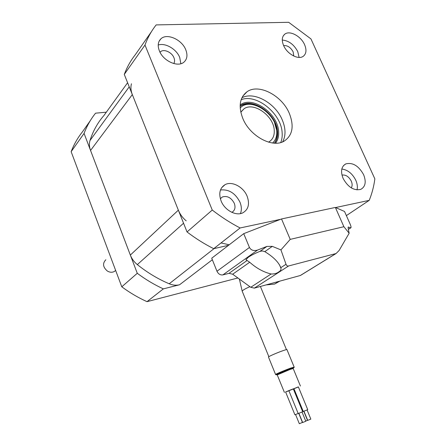 <?xml version="1.0" encoding="UTF-8"?>
<svg xmlns="http://www.w3.org/2000/svg" width="446" height="446" viewBox="0 0 446 446"><rect width="100%" height="100%" fill="white"/><g stroke="black" fill="none" stroke-linecap="round" stroke-linejoin="round"><path stroke-width="0.67" d="M241.888 97.808C253.958 91.068 275.333 103.054 282.234 119.862C285.786 128.337 285.925 135.668 282.641 141.861M289.303 113.334C294.338 126.157 292.598 135.439 284.091 141.17C272.495 148.334 249.894 136.214 242.819 118.463C238.253 106.354 239.658 97.451 247.034 91.753C258.713 83.24 281.972 95.483 289.303 113.334M283.617 45.564C287.152 54.022 298.296 60.059 303.224 56.319C306.33 53.86 306.787 49.98 304.59 44.667C301.017 36.221 289.783 30.138 284.838 34.13C281.917 36.572 281.51 40.38 283.617 45.564C287.486 45.302 290.658 47.393 293.145 51.853L293.775 56.045M299.11 57.417L297.761 51.624C293.981 44.528 288.818 40.664 282.273 40.045M159.373 50.855C163.191 61.052 177.987 67.686 183.986 62.1C187.203 59.151 187.788 55.025 185.748 49.729C181.879 39.532 166.86 32.831 160.878 38.858C157.956 41.773 157.455 45.771 159.373 50.855M180.864 63.706L179.716 57.445C176.46 49.049 165.237 42.504 158.219 45.04M221.116 201.001C224.656 210.205 235.934 216.316 242.747 212.876C248.439 209.575 249.894 204.012 247.112 196.19C243.466 186.896 231.914 180.775 225.046 184.672C219.794 188 218.484 193.441 221.116 201.001M240.433 213.606C241.793 210.155 241.637 206.342 239.965 202.166C235.315 193.14 228.815 189.087 220.469 190.007M343.119 178.433C348.019 187.225 353.901 190.877 360.758 189.377C365.469 186.746 366.417 181.834 363.602 174.648C358.617 165.784 352.669 162.205 345.75 163.916C341.29 166.553 340.415 171.392 343.119 178.433M357.006 189.89C357.731 186.963 357.318 183.746 355.78 180.234C352.379 173.572 347.724 169.837 341.82 169.028M341.976 175.105C345.683 174.542 348.778 176.538 351.27 181.093C352.418 183.819 352.412 186.071 351.258 187.855M220.346 198.754L222.314 196.993C227.198 195.515 231.179 197.6 234.267 203.248C235.75 207.462 234.958 210.479 231.903 212.296L231.836 212.324M160.025 52.26L160.432 51.842C163.704 48.592 171.855 52.182 173.94 57.729C174.838 60.015 174.782 61.955 173.767 63.561M228.542 245.306L213.712 248.684C204.547 244.085 195.655 238.51 187.036 231.953L124.278 74.404C127.082 67.017 130.773 60.427 135.355 54.641L151.439 31.672M280.606 219.309L240.115 227.967C230.565 223.017 221.277 217.046 212.257 210.049L144.983 45.057C147.782 37.481 151.517 30.768 156.172 24.909L288.668 22.3L310.951 38.913L374.857 178.863C373.848 186.467 371.964 193.636 369.21 200.36L335.604 207.546M346.369 215.613L369.21 200.36M213.712 248.684L240.115 227.967M187.036 231.953L212.257 210.049M124.278 74.404L144.983 45.057M90.293 120.676L82.465 131.815C77.771 137.675 73.997 144.292 71.143 151.679L121.786 286.806C129.858 292.771 138.266 297.722 147.018 301.663L237.874 277.975M106.332 112.18L95.561 113.178C90.783 119.121 86.953 125.872 84.077 133.421L71.143 151.679M84.077 133.421L137.273 273.286L121.786 286.806M137.273 273.286C145.625 279.525 154.316 284.721 163.347 288.88L147.018 301.663M163.347 288.88L179.56 284.771C176.242 285.579 172.792 285.25 169.212 283.779C158.029 279.057 147.403 272.662 137.323 264.601C134.129 261.992 131.799 258.814 130.338 255.067L90.549 150.453C89.239 146.907 89.055 143.584 90.008 140.49C93.103 130.879 97.746 122.55 103.935 115.503L127.601 82.744M272.612 142.999C275.712 140.094 277.089 136.091 276.743 130.996C276.174 113.317 250.167 96.615 240.188 108.01M240.126 106.215L240.282 106.109C245.869 102.786 252.469 103.149 260.09 107.196M274.641 122.957L277.156 132.122C277.479 136.509 276.542 140.189 274.357 143.16M240.801 112.23L244.029 108.796C253.802 101.604 273.755 115.971 274.245 130.249C274.558 135.662 272.774 139.559 268.888 141.951L268.537 142.14M264.796 251.639L262.404 250.942L259.934 251.377C255.045 253.322 251.159 255.29 248.288 257.292L245.93 259.711L249.704 262.248C256.439 268.247 263.575 272.166 271.129 273.995C274.351 274.078 276.894 273.376 278.756 271.887C280.395 271.001 281.147 269.858 281.013 268.47L280.813 267.672C278.622 262.153 273.286 256.807 264.796 251.639L272.3 246.365L266.92 246.415L257.582 250.055C253.785 251.165 251.07 250.301 249.442 247.469L243.728 233.648L281.526 218.953L335.37 207.446L344.529 211.471L350.043 223.886C351.08 226.345 351.32 227.672 350.762 227.861L348.41 227.02L348.159 228.263L349.151 233.241L339.099 250.496L336.067 253.529L288.629 265.961C287.43 266.234 286.561 265.671 286.025 264.272L280.935 249.894L272.3 246.365M301.463 274.848L300.309 275.505L254.343 288.127L250.747 287.296L232.678 274.212L228.999 273.342L222.877 274.898C220.324 275.232 218.356 274.017 216.973 271.24L211.727 258.212L243.728 233.648M327.297 259.009L324.827 260.419M335.37 207.446L343.888 226.713L290.223 239.374L281.526 218.953M279.82 281.131L274.613 284.063L265.933 284.944M343.888 226.713L349.151 233.241M280.935 249.894L290.223 239.374M240.16 105.005C252.224 95.243 277.953 113.34 278.611 131.553C278.951 136.22 277.925 140.1 275.533 143.194M274.48 143.166C276.871 140.15 277.903 136.342 277.574 131.748C276.938 114.327 252.592 96.843 240.673 105.708L240.126 106.092M241.124 99.726C256.489 93.387 281.27 113.552 282.128 132.601C282.418 136.27 281.956 139.576 280.729 142.525M186.205 220.859C182.665 217.882 180.05 214.32 178.355 210.161L132.317 94.585C130.806 90.683 130.516 87.081 131.464 83.776M229.211 244.793L221.233 242.986M303.771 411.273L307.484 420.316L305.727 421.069M307.082 409.963L310.845 419.123L307.701 420.366M302.031 412.048L305.805 421.258L302.644 422.513M298.736 413.353L302.455 422.446L299.316 423.7L295.575 414.524M303.263 411.452L293.914 388.644L298.363 386.877L307.74 409.662L303.258 411.441M298.196 413.542L288.83 390.607L293.301 388.834L302.695 411.747L298.196 413.531M298.179 413.498L294.895 414.758M288.841 390.64L285.607 391.967M303.247 411.407L302.656 411.647M293.925 388.678L293.334 388.912M298.396 386.955L285.63 392.028M294.12 366.997L286.99 349.703C287.235 349.357 286.025 349.636 283.361 350.545C277.936 352.385 268.827 356.326 268.453 356.978L268.514 357.123M105.847 259.75C102.396 263.341 102.875 267.082 107.285 270.99C109.878 272.528 112.297 272.651 114.544 271.352L115.642 270.41M348.097 227.321L348.521 227.047M232.678 274.212L249.704 262.248M228.999 273.342L246.9 260.631M300.309 275.505L335.894 253.584M250.747 287.296L271.129 273.995M254.343 288.127L288.629 265.961M280.813 267.672L286.025 264.272M259.934 251.377L266.92 246.415M216.973 271.24L249.442 247.469M348.365 229.305L350.656 227.834M222.877 274.898L257.582 250.055M179.56 284.771L212.346 259.739M169.212 283.779L214.074 248.6M137.323 264.601L183.562 223.223M130.338 255.067L178.355 210.161M90.549 150.453L132.317 94.585M90.008 140.49L129.228 86.831M293.251 368.084C294.706 367.32 293.791 367.526 290.508 368.708C283.45 371.262 272.506 376.05 277.117 374.556M275.622 374.517L275.55 374.434C275.996 373.938 285.189 370.08 290.597 368.128L294.159 367.091L294.126 367.521L276.749 374.356L275.55 374.434L268.453 356.978M300.42 386.041L293.2 368.513L290.14 369.416L277.278 374.885M277.077 374.517C273.905 375.454 283.968 371.1 290.229 368.836C294.31 367.387 294.538 367.487 290.92 369.132M242.323 291.5L242.189 291.171C242.797 290.129 245.361 288.629 249.899 286.683M160.064 52.338L160.432 51.842M220.396 198.676L222.314 196.993M343.487 165.617L345.75 163.916M221.595 187.772L225.046 184.672M159.027 41.411L160.878 38.858M283.338 35.741L284.838 34.13M247.034 91.753L242.752 96.219M244.029 108.796L241.052 111.812M281.013 268.47L279.503 264.874M348.131 227.198L348.41 227.02M300.476 275.45L336.067 253.529M348.382 229.389L350.762 227.861M274.613 284.063L278.85 281.398M240.673 105.708L240.282 106.109M307.707 420.383L303.943 411.206M302.65 422.524L298.881 413.297M294.895 414.769L285.602 391.962M293.184 368.435L293.345 367.928L290.212 368.848L277.011 374.372L284.42 392.424M239.368 279.057L242.189 291.171L268.843 356.683M260.403 286.46L286.438 349.614M114.544 271.352L115.62 270.354"/></g></svg>
